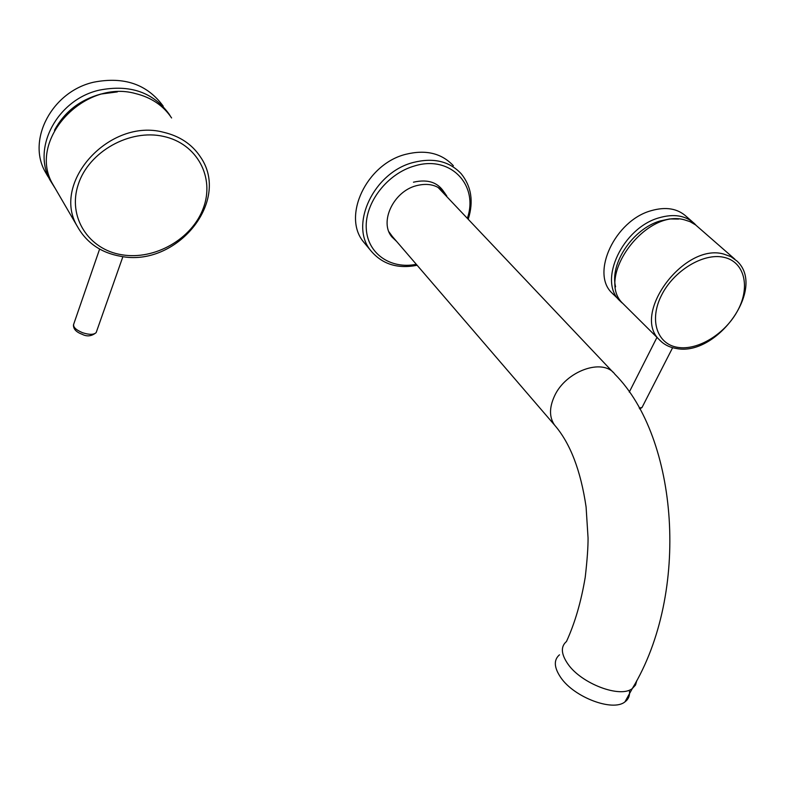 <?xml version="1.0" encoding="UTF-8"?>
<svg xmlns="http://www.w3.org/2000/svg" width="785" height="785" viewBox="0 0 785 785"><rect width="100%" height="100%" fill="white"/><g stroke="black" fill="none" stroke-linecap="round" stroke-linejoin="round"><path stroke-width="1.18" d="M163.221 106.171C147.295 84.319 124.177 76.322 93.886 82.16C52.34 91.296 26.818 139.347 45.118 171.64L47.905 176.448M692.282 221.684L686.394 216.542C677.553 208.427 665.768 206.484 651.04 210.723C615.077 220.575 590.771 272.778 611.672 292.697L613.595 294.62M171.601 117.966C163.339 105.592 151.319 97.458 135.55 93.572C83.367 78.794 27.053 140.927 52.703 184.082L55.499 188.891M734.848 259.187L695.598 224.922L690.015 221.655L684.687 219.908C645.545 208.221 594.991 277.654 622.848 303.481L624.772 305.394M453.387 165.753C441.621 153.183 425.715 149.376 405.678 154.331C366.458 164.026 342.044 216.248 363.465 241.829L366.026 244.92M446.763 195.975L444.359 192.482C437.471 184.946 428.1 182.689 416.236 185.721C393.383 191.55 379.135 222.057 391.872 236.903L396.641 241.456M445.095 194.209L442.691 190.716L444.359 192.482M391.852 236.874L395.061 239.621M388.938 231.801L392.314 236.422M613.173 372.384L437.942 187.291M629.482 691.369C629.884 695.853 628.373 699.347 624.948 701.868C612.938 711.946 574.169 697.384 560.814 677.602C553.974 667.554 553.533 659.949 559.479 654.818M170.453 116.278L169.099 114.09C153.114 92.169 129.868 84.181 99.361 90.128C57.511 99.41 31.734 147.796 50.093 180.207L54.714 187.625M117.367 91.894L100.784 94.072C79.825 99.881 64.39 111.941 54.479 130.261M696.059 225.285L694.431 223.558C685.59 215.443 673.775 213.53 658.978 217.828C622.858 227.807 598.278 280.245 619.179 300.164L622.034 302.873M678.623 219.074L669.664 218.936L660.156 220.938C632.867 228.788 609.533 263.721 615.577 286.81M163.466 136.394C129.839 128.711 88.862 151.534 78.304 184.308C67.255 216.984 88.666 249.64 121.852 254.772C154.9 260.385 192.148 238.846 203.325 208.133C214.953 177.528 197.27 143.586 163.466 136.394M200.371 156.823C192.001 144.254 179.706 136.07 163.486 132.263C109.812 117.74 51.045 182.228 77.146 226.08C86.399 242.732 100.922 252.809 120.713 256.302C176.36 267.597 231.398 201.186 200.371 156.823M723.829 257.303C703.438 252.603 673.618 270.707 661.431 295.435C648.94 320.103 657.084 344.203 677.622 347.343C697.983 350.836 725.762 333.556 737.988 310.026C750.509 286.564 744.406 261.631 723.829 257.303M622.848 303.481L659.272 339.67C663.757 344.448 669.409 347.382 676.228 348.462C716.528 356.969 766.768 288.34 736.978 261.052L730.933 256.666L723.584 254.026C684.02 242.693 631.395 313.912 659.272 339.67L662.216 342.437M642.415 406.699L641.993 407.533L639.226 408.043M96.575 331.437L96.172 332.585C93.817 334.852 89.264 334.891 82.533 332.693C75.605 329.759 72.711 326.796 73.839 323.793L99.626 249.061M467.467 217.926C478.742 184.789 450.227 154.773 414.617 165.939C387.447 173.514 365.005 202.501 366.242 227.925C367.135 253.447 390.38 269.54 416.305 264.319M468.341 218.858C473.728 201.451 471.353 186.428 461.237 173.789C449.452 161.2 433.487 157.422 413.322 162.456C373.856 172.298 349.168 224.834 370.628 250.454C382.04 264.182 397.534 269.127 417.129 265.271M445.468 194.611C439.355 182.826 428.688 178.695 413.459 182.198M636.821 680.536L635.516 685.05L632.317 688.533C620.376 698.444 581.469 683.764 567.957 664.09C561.049 654.082 560.559 646.555 566.476 641.502C574.895 623.123 581.145 601.702 585.237 577.22C587.2 560.009 588.142 546.9 588.053 537.872L586.091 506.973C580.743 470.509 570.244 443.221 554.602 425.127C549.225 417.414 549.166 407.758 554.436 396.17C565.691 370.952 602.998 357.675 614.841 374.16C678.25 437.804 690.496 592.616 632.317 688.533L624.948 701.868M45.118 171.64L54.93 187.919M611.672 292.697L622.986 303.618M52.703 184.082L77.146 226.08M672.627 347.686L641.993 407.533L639.716 408.936M656.976 337.383L629.276 392.088M122.902 256.626L96.172 332.585C91.688 336.284 86.998 336.843 82.091 334.263C76.106 332.075 73.231 328.905 73.466 324.754M363.465 241.829L370.628 250.454M390.802 234.666L554.602 425.127"/></g></svg>
